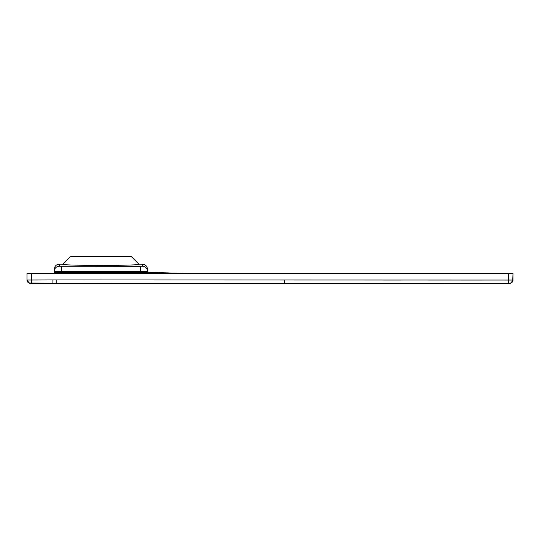 <?xml version="1.0" encoding="UTF-8"?>
<svg xmlns="http://www.w3.org/2000/svg" width="540" height="540" viewBox="0 0 540 540"><rect width="100%" height="100%" fill="white"/><g stroke="black" fill="none" stroke-linecap="round" stroke-linejoin="round"><path stroke-width="0.81" d="M512.663 281.482L513 273.564L27 273.564L27 280.031L27 273.564M493.276 283.284L477.38 283.284M458.723 283.284L448.004 283.277M447.788 283.277L447.08 283.277M513 273.564L513 280.044A3.24 3.24 -1.4 0 1 509.76 283.284L508.464 283.284C509.504 284.297 511.015 283.216 513 280.044L52.913 279.95L52.92 283.19L30.443 283.068M52.913 279.95L27 280.031A3.24 3.24 180 0 0 30.254 283.271L30.091 283.264M31.536 273.564L31.55 283.271L30.287 283.271M509.76 283.284A3.24 3.24 -1.4 0 0 513 280.044L508.464 280.044L508.464 283.284L31.077 283.271M56.214 271.181L54.27 271.175L54.304 269.075C54.635 266.092 56.302 264.458 59.292 264.168L62.809 264.168L70.261 256.716L131.483 256.716L138.935 264.168L142.452 264.168C145.442 264.458 147.109 266.092 147.44 269.075L147.474 271.175L54.27 271.175L54.257 272.052M142.452 264.168L142.486 266.274L140.4 266.341L59.258 266.274A4.988 4.988 -179 0 0 54.27 271.175L54.223 273.706M54.27 271.175L54.304 269.075M138.935 264.168C142.526 265.795 59.218 265.795 62.809 264.168M55.208 273.564L58.792 272.309L140.407 272.444L140.42 273.112L165.085 273.564M54.331 273.564A6.804 3.834 24.4 0 1 58.34 272.106L58.792 272.309M54.243 273.564A6.804 2.194 1 0 1 57.713 271.856L58.34 272.106M61.391 266.341L61.385 271.721L54.263 271.445L57.713 271.856M55.384 273.564A6.804 6.797 10.4 0 1 59.279 272.342L59.022 273.564M56.68 273.564A6.804 6.804 12.2 0 1 59.123 273.112L140.42 273.112M61.385 272.356L61.385 271.721L145.125 271.978L147.488 271.863L147.474 271.175A4.988 4.988 -1 0 0 142.486 266.274M148.108 272.295L159.847 272.754L148.108 272.295L147.481 271.661L148.082 272.295L147.474 271.215M147.488 271.708L147.488 271.735A0.648 0.648 -1 0 0 148.102 272.363L191.572 273.564M56.282 279.95L56.16 283.19L284.58 283.244L284.58 280.004L280.24 280.004M140.4 266.341L140.407 272.444L167.164 273.112M147.845 272.849L149.067 272.869M145.125 271.978L145.489 272.606L148.082 272.498L147.488 271.863M172.847 273.112L148.108 272.363M149.762 272.875L155.554 273.112M511.056 280.044L508.464 280.044L508.464 273.564M61.391 268.286L61.391 271.168M59.258 266.274L59.292 264.168M56.687 273.564A6.804 6.804 12.2 0 1 59.123 273.112L59.123 273.112M52.886 279.95L51.341 279.956M508.464 280.044L507.992 280.044M483.482 280.044L461.288 280.044M437.299 280.037L428.018 280.037M401.058 280.031L382.509 280.031M510.239 283.25L511.697 282.643M511.947 282.434L512.291 282.069M512.413 281.9L512.622 281.563M375.55 283.271L323.872 283.257M284.013 283.244L272.747 283.244M213.941 283.223L188.541 283.216M151.47 283.203L112.442 283.196M112.199 283.196L111.76 283.196M78.28 283.19L52.92 283.19M30.854 283.271L30.395 283.271M27.398 281.583L27.041 280.517M27.007 280.24L27 280.031C29.302 283.351 30.82 284.432 31.55 283.271M55.593 272.464L56.801 272.126L55.593 272.464"/></g></svg>
